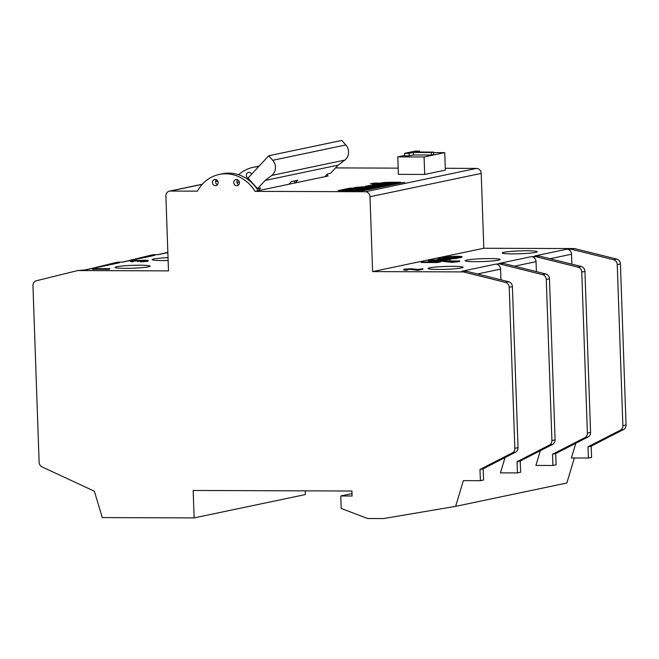 <?xml version="1.0" encoding="UTF-8"?>
<svg xmlns="http://www.w3.org/2000/svg" width="659" height="659" viewBox="0 0 659 659"><rect width="100%" height="100%" fill="white"/><g stroke="black" fill="none" stroke-linecap="round" stroke-linejoin="round"><path stroke-width="0.99" d="M438.161 269.449A17.529 1.433 -2 0 0 463.096 267.282A17.529 1.433 -2 0 0 452.988 266.335A17.529 1.433 -2 0 0 428.053 268.501A17.529 1.433 -2 0 0 438.161 269.449M233.756 182.617A3.13 2.825 -101.9 0 0 239.431 182.634A3.13 2.825 -101.9 0 0 233.756 182.617M238.706 184.8A3.13 2.825 78.1 0 1 237.652 179.783M212.437 182.535A3.13 2.825 -101.9 0 0 218.113 182.559A3.13 2.825 -101.9 0 0 212.437 182.535M217.388 184.726A3.13 2.825 78.1 0 1 216.333 179.709M268.699 155.763L341.782 140.433L345.827 144.955A10.017 9.037 78.1 0 1 348.553 151.825A10.017 9.037 78.1 0 1 344.838 160.088L271.763 175.426A10.017 9.037 -101.9 0 0 275.47 167.164A10.017 9.037 -101.9 0 0 272.744 160.294L268.699 155.763L248.039 178.045L257.521 188.655L265.124 180.451L338.207 165.112L330.596 173.317L327.424 173.984L324.912 176.686L328.091 176.019A37.571 33.881 -101.9 0 0 327.045 174.388M475.23 261.664A17.529 1.433 -2 0 0 500.165 259.498A17.529 1.433 -2 0 0 490.057 258.559A17.529 1.433 -2 0 0 465.122 260.725A17.529 1.433 -2 0 0 475.23 261.664M168.136 260.494A17.529 1.433 178 0 1 162.254 260.569A17.529 1.433 178 0 1 152.147 259.621A17.529 1.433 178 0 1 168.037 257.644M527.126 250.774A17.529 1.433 178 0 1 537.233 251.722A17.529 1.433 178 0 1 512.298 253.888A17.529 1.433 178 0 1 502.191 252.941A17.529 1.433 178 0 1 527.126 250.774M251.68 174.116A3.13 2.825 -101.9 0 0 246.334 175.426A3.13 2.825 -101.9 0 0 248.336 178.375M125.185 268.345A17.529 1.433 -2 0 0 150.12 266.178A17.529 1.433 -2 0 0 140.013 265.231A17.529 1.433 -2 0 0 115.078 267.406A17.529 1.433 -2 0 0 125.185 268.345M460.74 257.611L460.723 257.109L458.425 257.595L442.543 257.537L446.967 256.73L456.769 256.285C461.737 256.335 463.055 256.606 460.723 257.109L461.967 256.689L461.984 257.191L460.74 257.611L457.288 258.089M450.525 258.064L442.568 258.031L442.543 257.537M445.838 260.824L445.822 260.321L433.638 261.112C428.737 261.055 427.221 260.775 429.067 260.28L441.357 259.481C446.242 259.539 447.733 259.819 445.822 260.321L446.72 259.967L446.744 260.47L445.171 260.948M443.482 261.162L440.649 261.392M437.98 261.532L433.655 261.615C428.762 261.557 427.238 261.277 429.091 260.775M422.889 268.765L417.847 269.819L410.689 268.88L405.862 269.21L407.147 269.72C404.041 269.688 403.086 269.506 404.272 269.193L411.224 268.74L417.806 269.482L422.889 268.765L422.905 269.259L417.864 270.322L410.705 269.383L406.883 269.564M407.806 269.58L407.163 270.223C404.058 270.182 403.102 270.009 404.288 269.696M574.368 457.972L566.847 483.014L455.641 506.351L463.368 480.633L480.378 480.691L479.983 469.463L512.364 452.848A5.008 4.514 -101.9 0 0 514.844 448.334L509.218 287.283A5.008 4.514 -101.9 0 0 505.511 282.406L508.682 281.739L466.506 271.244L463.326 271.912L372.607 271.59L483.821 248.254L574.533 248.567L571.361 249.234L613.537 259.737L616.717 259.069A5.008 4.514 78.1 0 1 620.424 263.946L626.05 424.989A5.008 4.514 78.1 0 1 623.571 429.511L591.189 446.127L591.584 457.354L588.405 458.021L571.394 457.964L575.809 443.26M466.506 271.244L461.967 271.228L495.865 264.111L503.575 263.46L499.036 263.443L531.343 256.664L535.874 256.68L578.058 267.183L581.238 266.516A5.008 4.514 78.1 0 1 584.945 271.393L590.571 432.436A5.008 4.514 78.1 0 1 588.092 436.958L555.71 453.573L552.53 454.24L552.926 465.468L535.915 465.411L540.331 450.707M571.361 249.234L566.822 249.217L534.523 255.997L539.054 256.013L535.874 256.68M459.891 260.997L459.249 261.631L452.066 262.356L443.491 261.466L443.614 260.939L459.891 260.997L452.049 261.862L443.474 260.964M440.665 261.821L437.148 262.562L421.274 262.504L421.258 262.002L436.167 261.911L439.018 261.318L440.649 261.318L440.665 261.821M450.97 259.152L450.262 259.803L437.906 259.012L437.889 258.509L457.28 257.834L447.016 258.896L450.245 259.308L437.889 258.509M457.28 257.834L456.572 258.485L448.845 259.02M505.025 457.585L500.436 472.857L517.447 472.915L517.051 461.687L549.433 445.072A5.008 4.514 -101.9 0 0 551.913 440.55L546.286 279.507A5.008 4.514 -101.9 0 0 542.579 274.622L500.395 264.127M536.401 271.632L536.055 261.672L514.531 266.187M167.856 252.619L158.036 254.679L153.506 254.662L150.326 255.33L154.865 255.346L122.558 262.125L118.027 262.109L114.847 262.776L119.386 262.793L85.489 269.902L77.778 270.552L36.319 280.759A5.008 4.514 -101.9 0 0 32.95 285.611L39.12 462.305A5.008 4.514 -101.9 0 0 42.036 466.901L94.369 491.21L102.277 517.579L194.133 517.908L193.169 490.461L351.931 491.021L352.104 496.013L340.761 495.972L341.197 508.443L367.623 518.518L383.505 518.567L455.641 506.351M571.88 264.185L571.534 254.226L550.01 258.74M495.865 264.111A5.008 4.514 78.1 0 1 500.568 269.119L500.947 279.811M404.642 182.263L361.157 191.102L404.642 182.263M361 190.739L363.348 190.064L355.613 190.212L368.093 189.059L345.464 189.075L338.191 190.599L361 190.739M368.76 189.125L368.101 189.257M372.211 184.965L383.53 185.171L378.546 186.093L370.943 186.044L379.172 185.657L369.468 185.451L365.317 186.34L375.745 186.802L373.101 187.205L363.018 186.81L354.072 187.675L361.297 188.07L376.215 187.56L397.089 183.177L384.996 183.103L400.886 182.378C401.759 182.189 381.24 181.991 381.339 183.12L373.933 183.095L370.432 183.836L390.252 183.762L386.487 184.553L376.717 183.935L372.104 184.924M390.252 183.762L390.268 184.256L386.503 185.047L378.571 184.957L378.596 184.438L376.734 184.429L376.717 183.935M381.339 183.111L381.355 183.614L372.78 183.845M385.424 183.136L385.013 183.597L385.424 183.136M375.02 186.736L375.762 187.304L373.118 187.7L365.588 187.675L365.572 187.172M346.379 188.878L368.397 188.795L374.567 187.897L349.847 188.153L346.379 188.878M335.612 167.913L398.168 168.127M445.278 168.292L476.498 168.407A5.008 4.514 78.1 0 1 481.202 173.408L483.821 248.254M324.912 176.686L255.017 191.357A37.571 33.881 -101.9 0 0 219.216 174.446A37.571 33.881 -101.9 0 0 197.461 191.151L170.244 191.061A5.008 4.514 -101.9 0 0 169.388 191.143A5.008 4.514 -101.9 0 0 165.879 196.028L168.498 270.874L77.778 270.552M372.607 271.59L369.996 196.744A5.008 4.514 -101.9 0 0 365.284 191.744L255.017 191.357M404.601 155.45L397.772 156.883L398.382 174.347L424.693 174.437L445.344 170.104L444.734 152.641L433.581 152.6M249.291 179.446L248.707 180.08A37.571 33.881 -101.9 0 0 222.396 173.778L219.216 174.446M258.567 166.694A37.571 33.881 -101.9 0 0 253.105 167.328A37.571 33.881 -101.9 0 0 238.632 174.734M145.425 260.923L137.327 261.368C138.456 261.162 138.225 261.022 136.635 260.956L133.53 261.129M133.53 261.096L132.863 261.236C130.606 261.17 129.988 261.013 131.001 260.758L145.112 260.264C148.16 260.313 149.008 260.503 147.665 260.824L140.515 261.326L146.051 260.816C147.114 260.585 146.619 260.453 144.585 260.404L137.311 260.865C138.439 260.659 138.209 260.527 136.619 260.462L132.632 260.766L133.53 261.096L132.879 261.738C130.63 261.672 130.004 261.508 131.017 261.261M147.682 261.326L148.316 260.577L147.682 261.326L140.532 261.829L140.515 261.326M94.978 269.259L92.639 269.399L92.622 268.897L93.998 268.617L109.872 268.666L109.221 269.309L94.978 269.259L94.962 268.757L93.817 268.996L93.833 269.498M397.772 156.883L424.083 156.974L444.734 152.641M419.659 151.133L415.121 151.117L404.527 153.341L404.618 155.837L409.148 155.845L413.391 154.964L431.53 155.022L433.647 154.577L433.564 152.081L415.417 152.023L419.659 151.133L419.684 152.04M288.906 184.24L291.41 181.538L297.769 180.212L295.257 182.905A37.571 33.881 -101.9 0 0 294.021 180.994M352.021 493.607L340.761 495.972M194.133 517.908L305.339 494.563L305.208 490.856M574.533 248.567L616.717 259.069M257.521 188.655L260.692 187.988L258.188 190.69A37.571 33.881 -101.9 0 0 248.707 180.08M338.207 165.112L344.838 160.088M265.124 180.451L271.763 175.426M161.653 253.822L167.847 252.298M623.571 429.511L620.399 430.179L588.017 446.794L588.405 458.021M620.399 430.179A5.008 4.514 -101.9 0 0 622.87 425.656L626.05 424.989M620.424 263.946L617.252 264.613L622.87 425.656M617.252 264.613A5.008 4.514 -101.9 0 0 613.537 259.737M566.822 249.217A5.008 4.514 78.1 0 1 571.534 254.226M551.913 440.55L555.092 439.882L549.466 278.839L546.286 279.507M555.092 439.882A5.008 4.514 78.1 0 1 552.613 444.405L549.433 445.072M517.447 472.915L520.626 472.248L520.231 461.02L552.613 444.405M542.579 274.622L545.751 273.955L503.575 263.46M545.751 273.955A5.008 4.514 78.1 0 1 549.466 278.839M424.083 156.974L424.693 174.437M404.527 153.341L409.066 153.358L413.3 152.468L413.391 154.964M409.066 153.358L409.148 155.845M413.3 152.468L431.447 152.526L431.53 155.022M431.447 152.526L433.564 152.081M505.511 282.406L463.326 271.912M588.017 446.794L591.189 446.127M126.174 261.269L150.326 255.33M122.129 262.117L154.008 255.428A5.008 4.514 78.1 0 1 154.865 255.346M539.054 256.013L581.238 266.516M584.945 271.393L581.765 272.06L587.391 433.103L590.571 432.436M588.092 436.958L584.912 437.625L552.53 454.24M555.71 453.573L556.105 464.801L552.926 465.468M584.912 437.625A5.008 4.514 -101.9 0 0 587.391 433.103M581.765 272.06A5.008 4.514 -101.9 0 0 578.058 267.183M531.343 256.664A5.008 4.514 78.1 0 1 536.055 261.672M114.847 262.776L90.695 268.715M85.06 269.902L118.529 262.875A5.008 4.514 78.1 0 1 119.386 262.793M520.231 461.02L517.051 461.687M479.983 469.463L483.162 468.796L483.558 480.024L480.378 480.691M514.844 448.334L518.023 447.667L512.397 286.616L509.218 287.283M483.162 468.796L515.544 452.189L512.364 452.848M518.023 447.667A5.008 4.514 78.1 0 1 515.544 452.189M508.682 281.739A5.008 4.514 78.1 0 1 512.397 286.616M93.817 268.996L92.622 268.897M109.872 268.666L109.221 269.309M109.205 268.806L94.962 268.757M137.327 261.368L137.311 260.865C138.439 260.659 138.209 260.527 136.619 260.462L136.635 260.956M138.942 260.873L138.958 261.376M144.585 260.404L144.601 260.906M146.051 260.816L146.595 260.618M132.863 261.236L132.879 261.738M130.498 261.458L131.001 260.758M405.442 269.366L405.87 269.498M410.689 268.88L410.705 269.383M414.157 269.193L414.173 269.696M417.847 269.819L417.864 270.322M407.147 269.72L407.163 270.223M403.72 269.91L404.272 269.193M451.728 261.582L453.936 261.121L447.041 261.096L451.728 261.582M452.049 261.862L452.066 262.356M455.567 261.121L455.583 261.623M459.232 261.137L459.249 261.631M440.649 261.318L437.131 262.06L437.148 262.562M437.131 262.06L421.258 262.002M428.226 261.121L429.067 260.28M440.682 259.621L440.706 260.116L430.747 260.775L430.731 260.272C429.149 260.684 430.335 260.923 434.297 260.972L444.166 260.321C445.83 259.91 444.668 259.671 440.682 259.621L430.014 260.569M444.166 260.321L444.94 260.017M433.638 261.112L433.655 261.615M444.182 260.824C445.846 260.404 444.685 260.173 440.706 260.116M441.028 258.517L445.748 258.822L448.392 258.262L441.028 258.517M450.245 259.308L450.262 259.803M450.377 258.196L450.394 258.69M456.555 257.982L456.572 258.485M460.023 256.821L456.102 256.425L444.841 257.405L457.461 257.447L460.081 256.746M458.425 257.595L458.442 258.089M460.04 257.323L456.119 256.928L447.428 257.414M456.102 256.425L456.119 256.928M448.087 256.812L448.104 257.315M372.228 188.383L348.735 188.886M349.863 188.647L349.847 188.153M369.024 188.713L369.007 188.219M370.622 188.383L370.605 187.881M378.612 184.932L378.596 184.479M386.503 185.047L386.487 184.553M373.95 183.597L373.933 183.095M399.008 182.765L390.021 182.774M386.281 182.897L381.355 183.606M394.749 183.663L385.013 183.597M365.58 187.313L356.428 187.683M356.618 187.642L356.601 187.148M361.338 187.658L361.321 187.164M363.035 187.304L363.018 186.81M375.037 187.23L375.762 187.304L375.037 187.23M372.582 185.772L366.429 186.596M377.871 185.962L373.62 185.756L373.604 185.261M383.53 185.171L383.546 185.673L378.563 186.588L370.959 186.546L370.943 186.044M378.563 186.588L378.546 186.093M376.734 184.429L373.571 185.088M366.684 189.553L347.45 189.487L340.555 190.608M347.45 189.487L347.433 188.993M361.857 190.558L355.629 190.706L355.613 190.212M358.43 190.789L358.414 190.286M360.218 190.558L360.201 190.056M346.815 189.784L346.832 190.286L351.922 190.542L353.545 190.196L353.529 189.701L346.815 189.784L353.529 189.701M351.922 190.542L351.906 190.039M500.568 269.119L477.462 273.971M365.284 191.744L476.498 168.407M217.725 181.093L215.625 181.538M202.239 184.339L170.244 191.061M481.202 173.408L369.996 196.744M272.744 160.294L345.827 144.955M373.118 187.7L373.101 187.205M369.485 185.945L369.468 185.451M379.691 186.481L379.675 185.978M345.481 189.57L345.464 189.075M253.105 167.328L259.144 166.068M236.993 182.485L239.341 181.991M167.856 252.521L157.608 254.679M217.684 181.011L215.625 181.439M202.346 184.232L169.388 191.143M384.947 183.614L384.93 183.12M375.861 187.263L375.844 186.769M375.053 186.481L375.037 185.986"/></g></svg>
